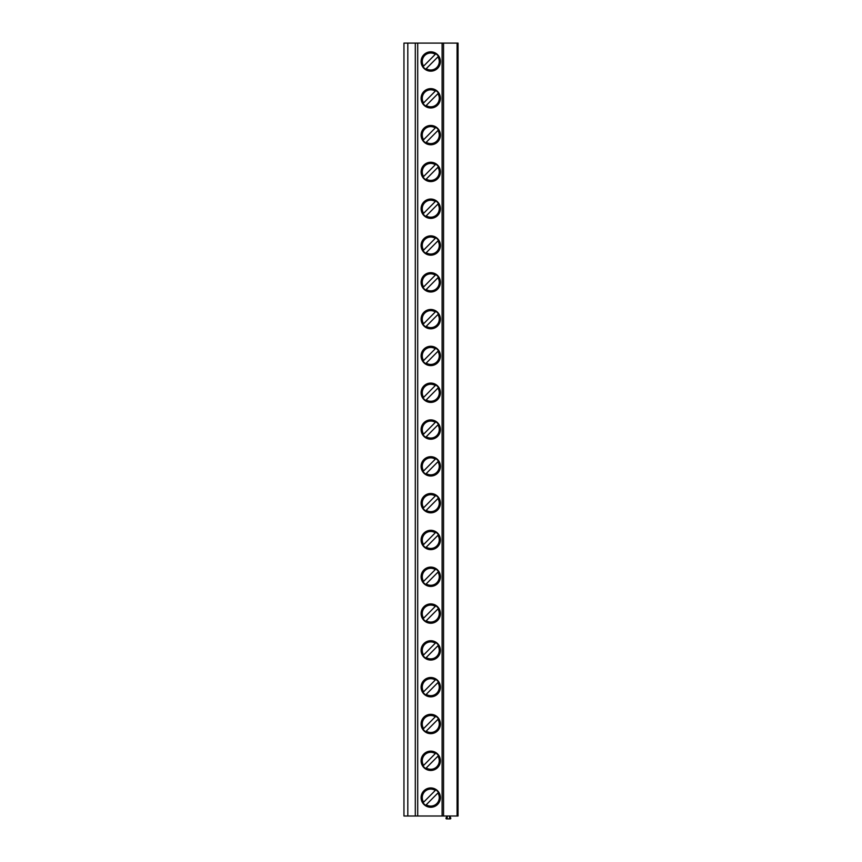 <?xml version="1.0" encoding="UTF-8"?>
<svg xmlns="http://www.w3.org/2000/svg" width="862" height="862" viewBox="0 0 862 862"><rect width="100%" height="100%" fill="white"/><g stroke="black" fill="none" stroke-linecap="round" stroke-linejoin="round"><path stroke-width="1.29" d="M403.955 43.1L457.086 43.1L457.086 816.002L403.955 816.002L403.955 43.1M457.086 816.002L458.045 816.002L458.045 43.1L457.086 43.1M415.301 816.002L415.301 43.1M440.417 760.79A9.665 9.665 -90 0 0 430.763 751.136A9.665 9.665 -90 0 0 421.098 760.79A9.665 9.665 -90 0 0 430.763 770.456A9.665 9.665 -90 0 0 440.417 760.79M440.417 723.994A9.665 9.665 -90 0 0 430.763 714.329A9.665 9.665 -90 0 0 421.098 723.994A9.665 9.665 -90 0 0 430.763 733.648A9.665 9.665 -90 0 0 440.417 723.994M440.417 687.186A9.665 9.665 -90 0 0 430.763 677.521A9.665 9.665 -90 0 0 421.098 687.186A9.665 9.665 -90 0 0 430.763 696.841A9.665 9.665 -90 0 0 440.417 687.186M440.417 650.379A9.665 9.665 -90 0 0 430.763 640.725A9.665 9.665 -90 0 0 421.098 650.379A9.665 9.665 -90 0 0 430.763 660.044A9.665 9.665 -90 0 0 440.417 650.379M440.417 613.572A9.665 9.665 -90 0 0 430.763 603.917A9.665 9.665 -90 0 0 421.098 613.572A9.665 9.665 -90 0 0 430.763 623.237A9.665 9.665 -90 0 0 440.417 613.572M440.417 576.775A9.665 9.665 -90 0 0 430.763 567.11A9.665 9.665 -90 0 0 421.098 576.775A9.665 9.665 -90 0 0 430.763 586.429A9.665 9.665 -90 0 0 440.417 576.775M440.417 539.968A9.665 9.665 -90 0 0 430.763 530.302A9.665 9.665 -90 0 0 421.098 539.968A9.665 9.665 -90 0 0 430.763 549.622A9.665 9.665 -90 0 0 440.417 539.968M440.417 503.16A9.665 9.665 -90 0 0 430.763 493.506A9.665 9.665 -90 0 0 421.098 503.16A9.665 9.665 -90 0 0 430.763 512.825A9.665 9.665 -90 0 0 440.417 503.16M440.417 466.353A9.665 9.665 -90 0 0 430.763 456.698A9.665 9.665 -90 0 0 421.098 466.353A9.665 9.665 -90 0 0 430.763 476.018A9.665 9.665 -90 0 0 440.417 466.353M440.417 429.556A9.665 9.665 -90 0 0 430.763 419.891A9.665 9.665 -90 0 0 421.098 429.556A9.665 9.665 -90 0 0 430.763 439.211A9.665 9.665 -90 0 0 440.417 429.556M440.417 392.749A9.665 9.665 -90 0 0 430.763 383.084A9.665 9.665 -90 0 0 421.098 392.749A9.665 9.665 -90 0 0 430.763 402.403A9.665 9.665 -90 0 0 440.417 392.749M440.417 355.941A9.665 9.665 -90 0 0 430.763 346.276A9.665 9.665 -90 0 0 421.098 355.941A9.665 9.665 -90 0 0 430.763 365.607A9.665 9.665 -90 0 0 440.417 355.941M440.417 319.134A9.665 9.665 -90 0 0 430.763 309.48A9.665 9.665 -90 0 0 421.098 319.134A9.665 9.665 -90 0 0 430.763 328.799A9.665 9.665 -90 0 0 440.417 319.134M440.417 282.327A9.665 9.665 -90 0 0 430.763 272.672A9.665 9.665 -90 0 0 421.098 282.327A9.665 9.665 -90 0 0 430.763 291.992A9.665 9.665 -90 0 0 440.417 282.327M440.417 245.53A9.665 9.665 -90 0 0 430.763 235.865A9.665 9.665 -90 0 0 421.098 245.53A9.665 9.665 -90 0 0 430.763 255.184A9.665 9.665 -90 0 0 440.417 245.53M440.417 208.723A9.665 9.665 -90 0 0 430.763 199.057A9.665 9.665 -90 0 0 421.098 208.723A9.665 9.665 -90 0 0 430.763 218.377A9.665 9.665 -90 0 0 440.417 208.723M440.417 171.915A9.665 9.665 -90 0 0 430.763 162.261A9.665 9.665 -90 0 0 421.098 171.915A9.665 9.665 -90 0 0 430.763 181.58A9.665 9.665 -90 0 0 440.417 171.915M440.417 135.108A9.665 9.665 -90 0 0 430.763 125.453A9.665 9.665 -90 0 0 421.098 135.108A9.665 9.665 -90 0 0 430.763 144.773A9.665 9.665 -90 0 0 440.417 135.108M440.417 98.311A9.665 9.665 -90 0 0 430.763 88.646A9.665 9.665 -90 0 0 421.098 98.311A9.665 9.665 -90 0 0 430.763 107.965A9.665 9.665 -90 0 0 440.417 98.311M440.417 61.504A9.665 9.665 -90 0 0 430.763 51.839A9.665 9.665 -90 0 0 421.098 61.504A9.665 9.665 -90 0 0 430.763 71.158A9.665 9.665 -90 0 0 440.417 61.504M440.417 797.598A9.665 9.665 -90 0 0 430.763 787.943A9.665 9.665 -90 0 0 421.098 797.598A9.665 9.665 -90 0 0 430.763 807.263A9.665 9.665 -90 0 0 440.417 797.598M440.008 797.598A9.245 9.245 90 0 1 430.763 806.854A9.245 9.245 90 0 1 421.507 797.598A9.245 9.245 -90 0 1 430.763 788.353A9.245 9.245 -90 0 1 440.008 797.598M425.677 805.334L437.907 792.997A8.501 8.501 -90 0 1 426.216 804.785L425.634 805.388M435.299 790.411L423.608 802.199A8.501 8.501 -90 0 1 435.299 790.411M440.008 760.79A9.245 9.245 90 0 1 430.763 770.046A9.245 9.245 90 0 1 421.507 760.79A9.245 9.245 -90 0 1 430.763 751.545A9.245 9.245 -90 0 1 440.008 760.79M425.677 768.527L438.446 755.651M438.499 755.597L437.907 756.189A8.501 8.501 -90 0 1 426.216 767.977L425.634 768.581M435.838 753.065L423.608 765.402A8.501 8.501 -90 0 1 435.299 753.603L435.892 753.011M440.008 723.994A9.245 9.245 90 0 1 430.763 733.239A9.245 9.245 90 0 1 421.507 723.994A9.245 9.245 -90 0 1 430.763 714.738A9.245 9.245 -90 0 1 440.008 723.994M425.677 731.719L438.446 718.843M438.499 718.789L437.907 719.382A8.501 8.501 -90 0 1 426.216 731.181L425.634 731.773M435.838 716.257L423.608 728.595A8.501 8.501 -90 0 1 435.299 716.807L435.892 716.203M440.008 687.186A9.245 9.245 90 0 1 430.763 696.431A9.245 9.245 90 0 1 421.507 687.186A9.245 9.245 -90 0 1 430.763 677.931A9.245 9.245 -90 0 1 440.008 687.186M425.677 694.912L438.446 682.036M438.499 681.982L437.907 682.585A8.501 8.501 -90 0 1 426.216 694.373L425.634 694.966M435.838 679.45L423.608 691.787A8.501 8.501 -90 0 1 435.299 679.999L435.892 679.396M440.008 650.379A9.245 9.245 90 0 1 430.763 659.635A9.245 9.245 90 0 1 421.507 650.379A9.245 9.245 -90 0 1 430.763 641.134A9.245 9.245 -90 0 1 440.008 650.379M425.677 658.115L438.446 645.229M438.499 645.185L437.907 645.778A8.501 8.501 -90 0 1 426.216 657.566L425.634 658.159M435.838 642.653L423.608 654.98A8.501 8.501 -90 0 1 435.299 643.192L435.892 642.599M440.008 613.572A9.245 9.245 90 0 1 430.763 622.827A9.245 9.245 90 0 1 421.507 613.572A9.245 9.245 -90 0 1 430.763 604.327A9.245 9.245 -90 0 1 440.008 613.572M425.677 621.308L438.446 608.432M438.499 608.378L437.907 608.971A8.501 8.501 -90 0 1 426.216 620.759L425.634 621.362M435.838 605.846L423.608 618.183A8.501 8.501 -90 0 1 435.299 606.385L435.892 605.792M440.008 576.775A9.245 9.245 90 0 1 430.763 586.02A9.245 9.245 90 0 1 421.507 576.775A9.245 9.245 -90 0 1 430.763 567.519A9.245 9.245 -90 0 1 440.008 576.775M425.677 584.501L438.446 571.625M438.499 571.571L437.907 572.163A8.501 8.501 -90 0 1 426.216 583.962L425.634 584.555M435.838 569.039L423.608 581.376A8.501 8.501 -90 0 1 435.299 569.588L435.892 568.985M440.008 539.968A9.245 9.245 90 0 1 430.763 549.213A9.245 9.245 90 0 1 421.507 539.968A9.245 9.245 -90 0 1 430.763 530.712A9.245 9.245 -90 0 1 440.008 539.968M425.677 547.693L438.446 534.817M438.499 534.763L437.907 535.367A8.501 8.501 -90 0 1 426.216 547.154L425.634 547.747M435.838 532.231L423.608 544.568A8.501 8.501 -90 0 1 435.299 532.781L435.892 532.177M440.008 503.16A9.245 9.245 90 0 1 430.763 512.405A9.245 9.245 90 0 1 421.507 503.16A9.245 9.245 -90 0 1 430.763 493.915A9.245 9.245 -90 0 1 440.008 503.16M425.677 510.897L438.446 498.01M438.499 497.956L437.907 498.559A8.501 8.501 -90 0 1 426.216 510.347L425.634 510.94M435.838 495.434L423.608 507.761A8.501 8.501 -90 0 1 435.299 495.973L435.892 495.381M440.008 466.353A9.245 9.245 90 0 1 430.763 475.608A9.245 9.245 90 0 1 421.507 466.353A9.245 9.245 -90 0 1 430.763 457.108A9.245 9.245 -90 0 1 440.008 466.353M425.677 474.089L438.446 461.213M438.499 461.159L437.907 461.752A8.501 8.501 -90 0 1 426.216 473.54L425.634 474.143M435.838 458.627L423.608 470.964A8.501 8.501 -90 0 1 435.299 459.166L435.892 458.573M440.008 429.556A9.245 9.245 90 0 1 430.763 438.801A9.245 9.245 90 0 1 421.507 429.556A9.245 9.245 -90 0 1 430.763 420.3A9.245 9.245 -90 0 1 440.008 429.556M425.677 437.282L438.446 424.406M438.499 424.352L437.907 424.944A8.501 8.501 -90 0 1 426.216 436.743L425.634 437.336M435.838 421.82L423.608 434.157A8.501 8.501 -90 0 1 435.299 422.358L435.892 421.766M440.008 392.749A9.245 9.245 90 0 1 430.763 401.994A9.245 9.245 90 0 1 421.507 392.749A9.245 9.245 -90 0 1 430.763 383.493A9.245 9.245 -90 0 1 440.008 392.749M425.677 400.474L438.446 387.598M438.499 387.544L437.907 388.137A8.501 8.501 -90 0 1 426.216 399.936L425.634 400.528M435.838 385.012L423.608 397.35A8.501 8.501 -90 0 1 435.299 385.562L435.892 384.958M440.008 355.941A9.245 9.245 90 0 1 430.763 365.186A9.245 9.245 90 0 1 421.507 355.941A9.245 9.245 -90 0 1 430.763 346.696A9.245 9.245 -90 0 1 440.008 355.941M425.677 363.678L438.446 350.791M438.499 350.737L437.907 351.34A8.501 8.501 -90 0 1 426.216 363.128L425.634 363.721M435.838 348.205L423.608 360.542A8.501 8.501 -90 0 1 435.299 348.754L435.892 348.162M440.008 319.134A9.245 9.245 90 0 1 430.763 328.39A9.245 9.245 90 0 1 421.507 319.134A9.245 9.245 -90 0 1 430.763 309.889A9.245 9.245 -90 0 1 440.008 319.134M425.677 326.87L438.446 313.994M438.499 313.94L437.907 314.533A8.501 8.501 -90 0 1 426.216 326.321L425.634 326.924M435.838 311.408L423.608 323.746A8.501 8.501 -90 0 1 435.299 311.947L435.892 311.354M440.008 282.327A9.245 9.245 90 0 1 430.763 291.582A9.245 9.245 90 0 1 421.507 282.327A9.245 9.245 -90 0 1 430.763 273.082A9.245 9.245 -90 0 1 440.008 282.327M425.677 290.063L438.446 277.187M438.499 277.133L437.907 277.726A8.501 8.501 -90 0 1 426.216 289.524L425.634 290.117M435.838 274.601L423.608 286.938A8.501 8.501 -90 0 1 435.299 275.14L435.892 274.547M440.008 245.53A9.245 9.245 90 0 1 430.763 254.775A9.245 9.245 90 0 1 421.507 245.53A9.245 9.245 -90 0 1 430.763 236.274A9.245 9.245 -90 0 1 440.008 245.53M425.677 253.256L438.446 240.379M438.499 240.326L437.907 240.918A8.501 8.501 -90 0 1 426.216 252.717L425.634 253.309M435.838 237.793L423.608 250.131A8.501 8.501 -90 0 1 435.299 238.343L435.892 237.74M440.008 208.723A9.245 9.245 90 0 1 430.763 217.967A9.245 9.245 90 0 1 421.507 208.723A9.245 9.245 -90 0 1 430.763 199.478A9.245 9.245 -90 0 1 440.008 208.723M425.677 216.448L438.446 203.572M438.499 203.518L437.907 204.122A8.501 8.501 -90 0 1 426.216 215.909L425.634 216.502M435.838 200.986L423.608 213.323A8.501 8.501 -90 0 1 435.299 201.536L435.892 200.943M440.008 171.915A9.245 9.245 90 0 1 430.763 181.171A9.245 9.245 90 0 1 421.507 171.915A9.245 9.245 -90 0 1 430.763 162.67A9.245 9.245 -90 0 1 440.008 171.915M425.677 179.652L438.446 166.765M438.499 166.722L437.907 167.314A8.501 8.501 -90 0 1 426.216 179.102L425.634 179.705M435.838 164.189L423.608 176.516A8.501 8.501 -90 0 1 435.299 164.728L435.892 164.136M440.008 135.108A9.245 9.245 90 0 1 430.763 144.363A9.245 9.245 90 0 1 421.507 135.108A9.245 9.245 -90 0 1 430.763 125.863A9.245 9.245 -90 0 1 440.008 135.108M425.677 142.844L438.446 129.968M438.499 129.914L437.907 130.507A8.501 8.501 -90 0 1 426.216 142.295L425.634 142.898M435.838 127.382L423.608 139.719A8.501 8.501 -90 0 1 435.299 127.921L435.892 127.328M440.008 98.311A9.245 9.245 90 0 1 430.763 107.556A9.245 9.245 90 0 1 421.507 98.311A9.245 9.245 -90 0 1 430.763 89.055A9.245 9.245 -90 0 1 440.008 98.311M425.677 106.037L438.446 93.161M438.499 93.107L437.907 93.699A8.501 8.501 -90 0 1 426.216 105.498L425.634 106.091M435.838 90.575L423.608 102.912A8.501 8.501 -90 0 1 435.299 91.124L435.892 90.521M440.008 61.504A9.245 9.245 90 0 1 430.763 70.749A9.245 9.245 90 0 1 421.507 61.504A9.245 9.245 -90 0 1 430.763 52.248A9.245 9.245 -90 0 1 440.008 61.504M425.677 69.229L438.446 56.353M438.499 56.299L437.907 56.903A8.501 8.501 -90 0 1 426.216 68.691L425.634 69.283M435.838 53.767L423.608 66.105A8.501 8.501 -90 0 1 435.299 54.317L435.892 53.713M443.553 816.002L443.553 43.1M449.598 818.9L449.598 816.002L450.729 817.963A0.625 0.625 0 0 1 450.179 818.9L446.591 818.9A0.625 0.625 0 0 1 446.053 817.963L447.184 816.002L447.184 818.9M407.812 816.002L407.812 43.1M417.714 816.002L417.714 43.1M442.109 816.002L442.109 43.1"/></g></svg>
